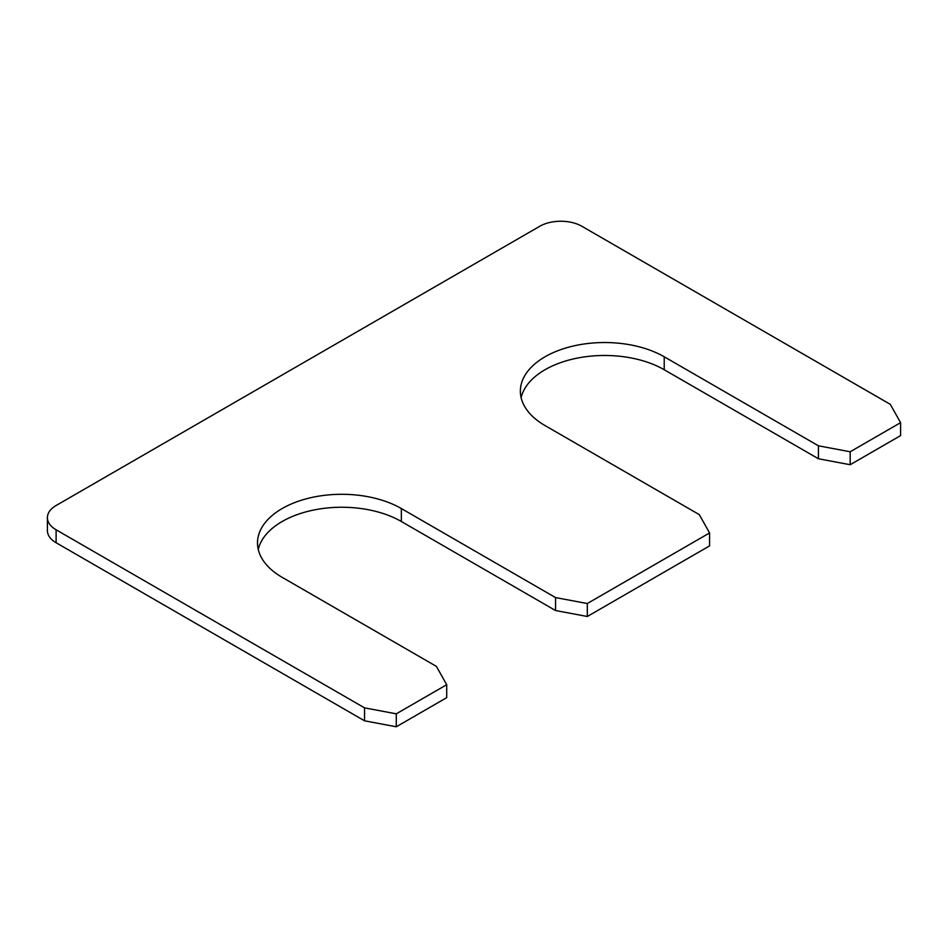 <?xml version="1.0" encoding="UTF-8"?>
<svg xmlns="http://www.w3.org/2000/svg" width="948" height="948" viewBox="0 0 948 948"><rect width="100%" height="100%" fill="white"/><g stroke="black" fill="none" stroke-linecap="round" stroke-linejoin="round"><path stroke-width="1.42" d="M664.216 356.78L664.216 369.732L818.432 458.761L818.432 445.809L664.216 356.78A84.265 48.644 0 0 0 572.391 346.233A84.265 48.644 0 0 0 520.369 391.18A84.265 48.644 0 0 0 545.053 425.581L699.269 514.61L709.578 532.942L709.578 545.894L587.31 616.484L555.564 610.536L401.348 521.495A84.265 48.644 180 0 0 314.783 509.811A84.265 48.644 180 0 0 258.247 549.425M664.216 369.732A84.265 48.644 0 0 0 577.652 358.036A84.265 48.644 0 0 0 521.116 397.65M818.432 458.761L850.178 464.721L900.6 435.606L900.6 422.654L850.178 451.769L850.178 464.721M818.432 445.809L850.178 451.769M47.4 517.655L47.4 530.596A29.744 17.171 0 0 0 56.11 542.742L364.542 720.812L364.542 707.86L56.11 529.79A29.744 17.171 0 0 1 47.4 517.655A29.744 17.171 0 0 1 56.11 505.509L539.791 226.264A29.744 17.171 0 0 1 581.847 226.264L890.29 404.334L900.6 422.654M364.542 720.812L396.288 726.772L446.709 697.657L446.709 684.705L396.288 713.82L396.288 726.772M364.542 707.86L396.288 713.82M555.564 610.536L555.564 597.584L401.348 508.543A84.265 48.644 180 0 0 309.522 497.996A84.265 48.644 180 0 0 257.501 542.943A84.265 48.644 180 0 0 282.184 577.344L436.4 666.385L446.709 684.705M555.564 597.584L587.31 603.532L587.31 616.484M587.31 603.532L709.578 532.942M56.11 529.79L56.11 542.742M401.348 508.543L401.348 521.495"/></g></svg>
